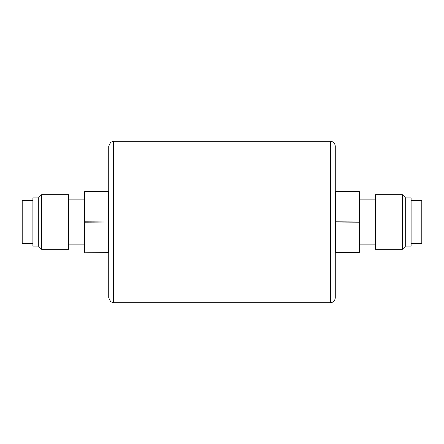 <?xml version="1.0" encoding="UTF-8"?>
<svg xmlns="http://www.w3.org/2000/svg" width="444" height="444" viewBox="0 0 444 444"><rect width="100%" height="100%" fill="white"/><g stroke="black" fill="none" stroke-linecap="round" stroke-linejoin="round"><path stroke-width="0.67" d="M405.272 246.065L411.105 246.065L411.105 197.935L405.272 197.935M405.272 246.403L405.272 197.597L402.353 194.677L402.353 249.323L405.272 246.403M402.353 194.677L375.519 194.677L375.519 249.323L402.353 249.323M375.519 194.677A0.389 0.389 -0 0 0 375.13 195.066L375.13 248.934A0.389 0.389 180 0 0 375.519 249.323M359.185 191.619L335.658 191.619A0.389 0.389 0 0 0 335.27 192.008L359.185 191.619A0.389 0.389 0 0 1 359.573 192.008L359.185 191.814L359.573 251.992L359.573 192.008L359.573 199.151L375.13 199.151M359.573 244.849L375.13 244.849M359.573 222L335.658 221.806L335.658 191.619A0.389 0.389 0 0 0 335.27 192.008A0.389 0.389 0 0 1 335.658 191.619M359.185 252.381A0.389 0.389 0 0 0 359.573 251.992L335.658 252.186L335.658 221.806L335.27 222L335.27 297.835C334.881 301.382 332.545 302.236 332.545 302.203L330.408 302.697L330.408 141.303L332.545 141.797C332.545 141.764 334.881 142.618 335.27 146.165L335.27 222L359.185 222.194L359.185 252.381L335.658 252.381L335.27 251.992A0.389 0.389 0 0 0 335.658 252.381A0.389 0.389 0 0 1 335.27 251.992M113.592 141.303L113.592 302.697L110.645 301.704L108.73 297.835L108.73 146.165L110.645 142.296L113.592 141.303L330.408 141.303M84.815 252.381A0.389 0.389 0 0 1 84.427 251.992L84.815 252.186L84.815 222.194L84.427 222L84.815 221.806L84.815 191.814L84.427 192.008L84.427 251.992L84.427 192.008A0.389 0.389 0 0 1 84.815 191.619L108.342 191.619A0.389 0.389 0 0 1 108.73 192.008A0.389 0.389 0 0 0 108.342 191.619L108.342 252.381A0.389 0.389 0 0 0 108.73 251.992L84.815 252.186L108.342 252.381A0.389 0.389 0 0 0 108.73 251.992A0.389 0.389 0 0 1 108.342 252.381M108.73 192.008L84.815 191.619A0.389 0.389 0 0 0 84.427 192.008A0.389 0.389 0 0 1 84.815 191.619M108.73 222L84.815 221.806L84.815 222.194L108.73 222M84.427 199.151L68.87 199.151M84.427 244.849L68.87 244.849M68.87 248.934L68.87 195.066A0.389 0.389 0 0 0 68.481 194.677L41.647 194.677L41.647 249.323L68.481 249.323A0.389 0.389 180 0 0 68.87 248.934M41.647 249.323L38.728 246.403L38.728 197.597L41.647 194.677M38.728 197.935L32.895 197.935L32.895 246.065L38.728 246.065M32.895 200.366L22.2 200.366L22.2 243.634L32.895 243.634M411.105 243.634L421.8 243.634L421.8 200.366L411.105 200.366M68.481 249.323L68.481 194.677M113.592 302.697L330.408 302.697"/></g></svg>
